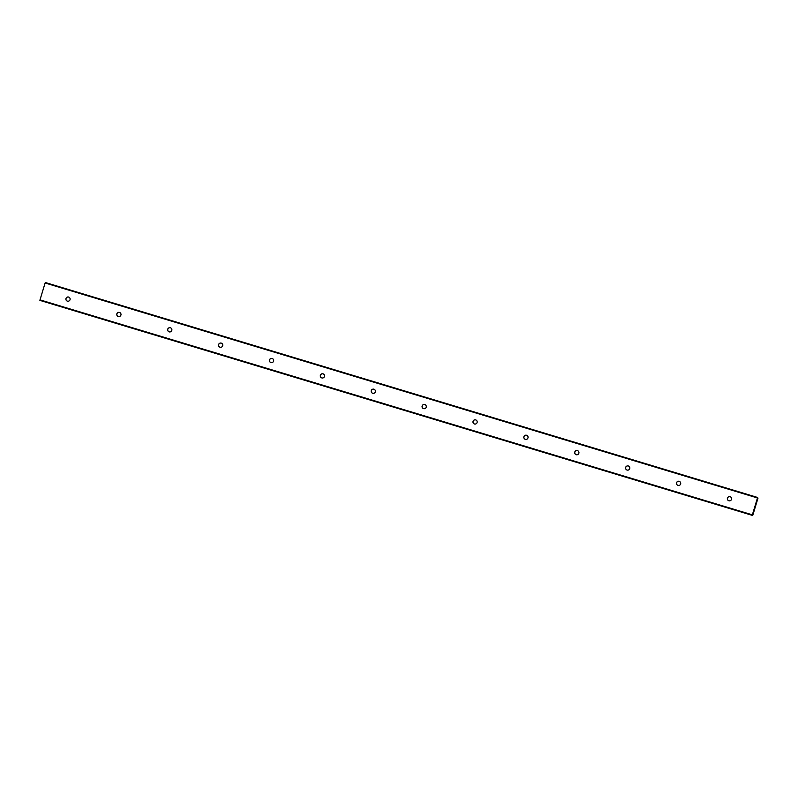 <?xml version="1.0" encoding="UTF-8"?>
<svg xmlns="http://www.w3.org/2000/svg" width="798" height="798" viewBox="0 0 798 798"><rect width="100%" height="100%" fill="white"/><g stroke="black" fill="none" stroke-linecap="round" stroke-linejoin="round"><path stroke-width="1.2" d="M728.803 500.745A2.135 2.125 108.3 0 1 727.447 498.062A2.135 2.125 108.3 0 1 730.14 496.705A2.135 2.125 108.3 0 1 731.507 499.339A2.135 2.125 108.3 0 1 728.803 500.745A2.135 2.125 108.3 0 1 727.507 498.132A2.135 2.125 108.3 0 1 730.17 496.715M677.951 485.403A2.135 2.125 108.3 0 1 676.624 482.78A2.135 2.125 108.3 0 1 679.288 481.354M680.624 483.987A2.135 2.125 108.3 0 1 677.921 485.393A2.135 2.125 108.3 0 1 676.564 482.7A2.135 2.125 108.3 0 1 679.258 481.344A2.135 2.125 108.3 0 1 680.624 483.987M627.078 470.052A2.135 2.125 108.3 0 1 625.742 467.419A2.135 2.125 108.3 0 1 628.405 466.002M629.742 468.626A2.135 2.125 108.3 0 1 627.038 470.032A2.135 2.125 108.3 0 1 625.682 467.349A2.135 2.125 108.3 0 1 628.375 465.992A2.135 2.125 108.3 0 1 629.742 468.626M576.196 454.69A2.135 2.125 108.3 0 1 574.859 452.067A2.135 2.125 108.3 0 1 577.523 450.651M578.859 453.274A2.135 2.125 108.3 0 1 576.156 454.68A2.135 2.125 108.3 0 1 574.799 451.987A2.135 2.125 108.3 0 1 577.493 450.631A2.135 2.125 108.3 0 1 578.859 453.274M525.313 439.339A2.135 2.125 108.3 0 1 523.977 436.715A2.135 2.125 108.3 0 1 526.65 435.289M527.977 437.912A2.135 2.125 108.3 0 1 525.274 439.329A2.135 2.125 108.3 0 1 523.917 436.636A2.135 2.125 108.3 0 1 526.61 435.279A2.135 2.125 108.3 0 1 527.977 437.912M474.391 423.967A2.135 2.125 108.3 0 1 473.034 421.284A2.135 2.125 108.3 0 1 475.728 419.918A2.135 2.125 108.3 0 1 477.094 422.561A2.135 2.125 108.3 0 1 474.391 423.967A2.135 2.125 108.3 0 1 473.094 421.354A2.135 2.125 108.3 0 1 475.768 419.938M423.548 408.626A2.135 2.125 108.3 0 1 422.212 406.002A2.135 2.125 108.3 0 1 424.885 404.576M426.212 407.209A2.135 2.125 108.3 0 1 423.509 408.616A2.135 2.125 108.3 0 1 422.162 405.923A2.135 2.125 108.3 0 1 424.845 404.566A2.135 2.125 108.3 0 1 426.212 407.209M372.666 393.274A2.135 2.125 108.3 0 1 371.339 390.641A2.135 2.125 108.3 0 1 374.003 389.225M375.329 391.848A2.135 2.125 108.3 0 1 372.626 393.254A2.135 2.125 108.3 0 1 371.279 390.571A2.135 2.125 108.3 0 1 373.963 389.215A2.135 2.125 108.3 0 1 375.329 391.848M321.784 377.913A2.135 2.125 108.3 0 1 320.457 375.289A2.135 2.125 108.3 0 1 323.12 373.873M324.447 376.496A2.135 2.125 108.3 0 1 321.744 377.903A2.135 2.125 108.3 0 1 320.397 375.21A2.135 2.125 108.3 0 1 323.08 373.853A2.135 2.125 108.3 0 1 324.447 376.496M270.901 362.561A2.135 2.125 108.3 0 1 269.574 359.938A2.135 2.125 108.3 0 1 272.238 358.511A2.135 2.125 108.3 0 1 273.564 361.135A2.135 2.125 108.3 0 1 270.861 362.551A2.135 2.125 108.3 0 1 269.515 359.858A2.135 2.125 108.3 0 1 272.198 358.502M219.979 347.19A2.135 2.125 108.3 0 1 218.632 344.507A2.135 2.125 108.3 0 1 221.315 343.14A2.135 2.125 108.3 0 1 222.682 345.783A2.135 2.125 108.3 0 1 219.979 347.19A2.135 2.125 108.3 0 1 218.692 344.576A2.135 2.125 108.3 0 1 221.355 343.16M169.136 331.848A2.135 2.125 108.3 0 1 167.809 329.225A2.135 2.125 108.3 0 1 170.473 327.798M171.799 330.432A2.135 2.125 108.3 0 1 169.096 331.838A2.135 2.125 108.3 0 1 167.75 329.145A2.135 2.125 108.3 0 1 170.433 327.788A2.135 2.125 108.3 0 1 171.799 330.432M118.254 316.497A2.135 2.125 108.3 0 1 116.927 313.863A2.135 2.125 108.3 0 1 119.59 312.447M120.917 315.07A2.135 2.125 108.3 0 1 118.214 316.477A2.135 2.125 108.3 0 1 116.867 313.794A2.135 2.125 108.3 0 1 119.55 312.437A2.135 2.125 108.3 0 1 120.917 315.07M67.371 301.135A2.135 2.125 108.3 0 1 66.044 298.512A2.135 2.125 108.3 0 1 68.708 297.095M70.034 299.719A2.135 2.125 108.3 0 1 67.331 301.125A2.135 2.125 108.3 0 1 65.985 298.432A2.135 2.125 108.3 0 1 68.668 297.075A2.135 2.125 108.3 0 1 70.034 299.719M757.462 497.952L757.99 498.132L752.714 515.488L752.354 514.85L757.462 497.952L45.117 282.981L40.01 299.868L40.369 300.517L752.714 515.488L40.369 300.517M45.287 282.512L757.631 497.483L45.117 282.981M39.9 300.357L752.245 515.338M40.01 299.868L752.354 514.85"/></g></svg>
